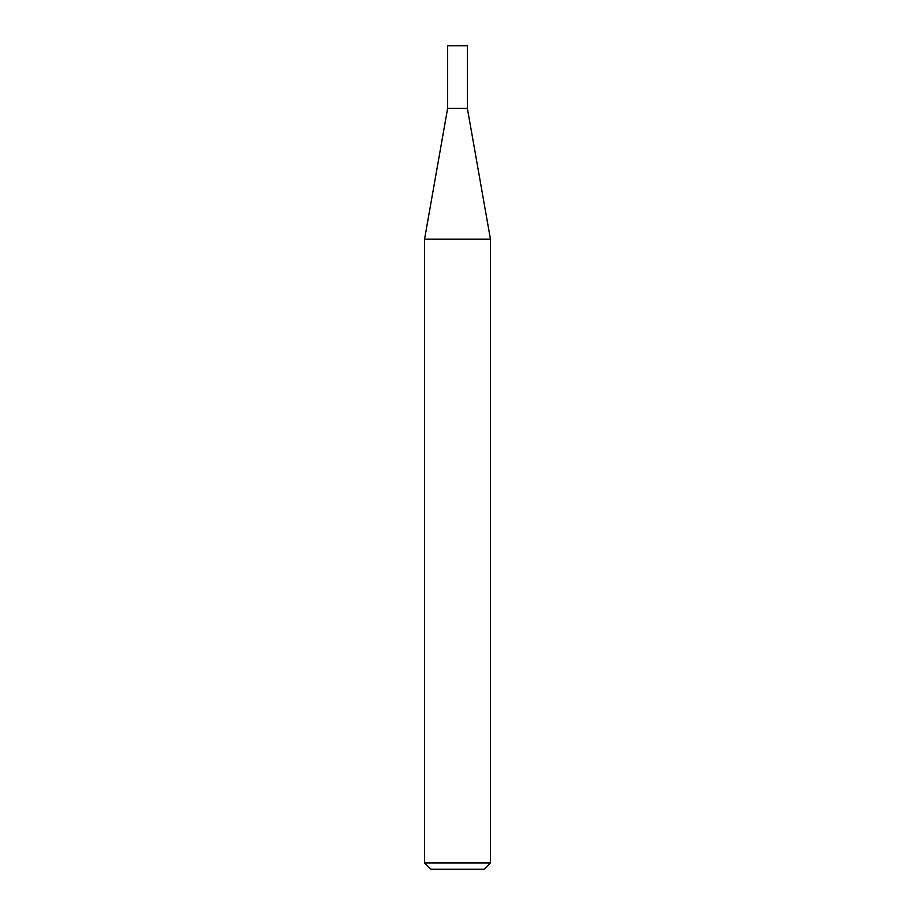 <?xml version="1.0" encoding="UTF-8"?>
<svg xmlns="http://www.w3.org/2000/svg" width="915" height="915" viewBox="0 0 915 915"><rect width="100%" height="100%" fill="white"/><g stroke="black" fill="none" stroke-linecap="round" stroke-linejoin="round"><path stroke-width="0.69" stroke-dasharray="4.58 3.43" d="M490.44 862.971L424.56 862.971M490.44 239.158L424.56 239.158M430.839 869.25L484.161 869.25M467.371 108.336L447.629 108.336M467.371 45.75L447.629 45.75"/><path stroke-width="1.37" d="M447.629 108.336L467.371 108.336L467.371 45.75L447.629 45.75L447.629 108.336L424.56 239.158L490.44 239.158L467.371 108.336M490.44 862.971L484.161 869.25L430.839 869.25L424.56 862.971L490.44 862.971L490.44 239.158M424.56 862.971L424.56 239.158"/></g></svg>

